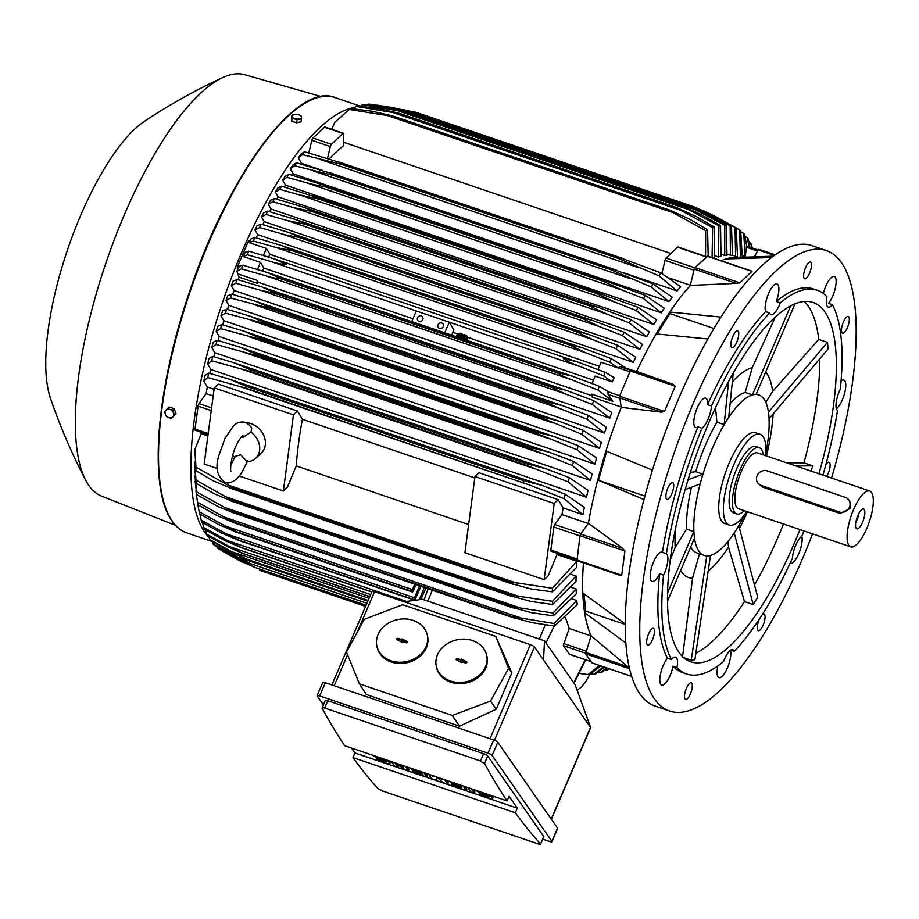 <?xml version="1.0" encoding="UTF-8"?>
<svg xmlns="http://www.w3.org/2000/svg" width="919" height="919" viewBox="0 0 919 919"><rect width="100%" height="100%" fill="white"/><g stroke="black" fill="none" stroke-linecap="round" stroke-linejoin="round"><path stroke-width="1.38" d="M625.942 643.059L584.645 612.72A208.567 67.581 108.8 0 0 591.101 635.81L585.552 653.8L592.054 662.898M591.101 635.81L629.526 668.136M812.557 533.87A243.202 78.804 -71.2 0 1 802.367 558.959A243.202 78.804 -71.2 0 1 669.71 711.053L655.19 706.114A243.202 78.804 -71.2 0 1 679.072 397.674A243.202 78.804 -71.2 0 1 811.73 245.58L826.25 250.519A243.202 78.804 -71.2 0 1 831.534 478.052M672.915 490.585A8.845 2.86 -71.2 0 1 666.941 499.362A8.845 2.86 -71.2 0 1 666.666 491.401A8.845 2.86 -71.2 0 1 672.639 482.613A8.845 2.86 -71.2 0 1 672.915 490.585M805.182 278.848A8.845 2.86 -71.2 0 1 804.711 278.802A8.845 2.86 -71.2 0 1 804.63 270.175A8.845 2.86 -71.2 0 1 809.949 262.018A8.845 2.86 -71.2 0 1 810.409 262.053A8.845 2.86 -71.2 0 1 810.489 270.691A8.845 2.86 -71.2 0 1 805.182 278.848M825.882 464.554A8.845 2.86 -71.2 0 1 829.018 462.211A8.845 2.86 -71.2 0 1 829.306 470.172A8.845 2.86 -71.2 0 1 826.618 476.375M690.778 682.725A8.845 2.86 -71.2 0 1 691.249 682.76A8.845 2.86 -71.2 0 1 691.329 691.398A8.845 2.86 -71.2 0 1 686.022 699.554A8.845 2.86 -71.2 0 1 685.551 699.508A8.845 2.86 -71.2 0 1 685.471 690.881A8.845 2.86 -71.2 0 1 690.778 682.725M669.71 711.053A243.202 78.804 -71.2 0 1 693.592 402.602A243.202 78.804 -71.2 0 1 826.25 250.519M654.454 630.503A8.845 2.86 -71.2 0 1 652.26 640.198A8.845 2.86 -71.2 0 1 647.711 645.115A8.845 2.86 -71.2 0 1 646.666 642.978A8.845 2.86 -71.2 0 1 648.86 633.283A8.845 2.86 -71.2 0 1 653.409 628.366A8.845 2.86 -71.2 0 1 654.454 630.503M762.322 614.535A8.845 2.86 -71.2 0 1 763.988 613.938A8.845 2.86 -71.2 0 1 764.849 619.326A8.845 2.86 -71.2 0 1 761.667 627.976A8.845 2.86 -71.2 0 1 758.29 630.687A8.845 2.86 -71.2 0 1 759.255 619.257M841.505 331.07A8.845 2.86 -71.2 0 1 843.699 321.363A8.845 2.86 -71.2 0 1 848.248 316.458A8.845 2.86 -71.2 0 1 849.294 318.594A8.845 2.86 -71.2 0 1 847.1 328.29A8.845 2.86 -71.2 0 1 842.551 333.195A8.845 2.86 -71.2 0 1 841.505 331.07M735.349 344.924A8.845 2.86 -71.2 0 1 731.972 347.635A8.845 2.86 -71.2 0 1 731.11 342.247A8.845 2.86 -71.2 0 1 734.292 333.597A8.845 2.86 -71.2 0 1 737.67 330.886A8.845 2.86 -71.2 0 1 738.531 336.274A8.845 2.86 -71.2 0 1 735.349 344.924M803.976 530.952A202.674 65.674 -71.2 0 1 801.954 536.018A15.474 5.02 -71.2 0 0 795.774 545.151A15.474 5.02 -71.2 0 0 792.396 558.304A202.674 65.674 -71.2 0 1 734.292 651.318A15.474 5.02 -71.2 0 0 732.891 649.664A15.474 5.02 -71.2 0 0 729.663 650.985A15.474 5.02 -71.2 0 0 723.609 661.427A202.674 65.674 -71.2 0 1 686.723 674.018L682.76 672.674A202.674 65.674 -71.2 0 1 673.018 666.16A15.474 5.02 -71.2 0 1 661.714 685.092A15.474 5.02 -71.2 0 1 660.75 684.322A15.474 5.02 -71.2 0 1 660.933 672.237A15.474 5.02 -71.2 0 1 667.458 658.176A202.674 65.674 -71.2 0 1 659.612 573.766A15.474 5.02 -71.2 0 1 652.076 581.463A15.474 5.02 -71.2 0 1 650.411 573.111A15.474 5.02 -71.2 0 1 655.35 558.258A15.474 5.02 -71.2 0 1 662.036 552.158A15.474 5.02 -71.2 0 1 662.438 552.353A202.674 65.674 -71.2 0 1 697.969 426.898A15.474 5.02 -71.2 0 1 695.706 427.45A15.474 5.02 -71.2 0 1 697.222 407.818A15.474 5.02 -71.2 0 1 705.666 398.145A15.474 5.02 -71.2 0 1 707.527 404.613A202.674 65.674 -71.2 0 1 765.619 311.598A15.474 5.02 -71.2 0 1 766.86 298.238A15.474 5.02 -71.2 0 1 773.775 285.269A15.474 5.02 -71.2 0 1 776.992 283.948A15.474 5.02 -71.2 0 1 776.314 301.489A202.674 65.674 -71.2 0 1 813.2 288.899L817.163 290.243A202.674 65.674 -71.2 0 1 826.905 296.757A15.474 5.02 -71.2 0 0 827.284 306.349A15.474 5.02 -71.2 0 0 828.249 307.13A15.474 5.02 -71.2 0 0 832.465 304.74A202.674 65.674 -71.2 0 1 840.311 389.151A15.474 5.02 -71.2 0 0 836.21 402.396A15.474 5.02 -71.2 0 0 837.485 410.552A202.674 65.674 -71.2 0 1 822.942 475.134M823.355 293.529A15.474 5.02 -71.2 0 1 834.245 276.481A15.474 5.02 -71.2 0 1 835.21 277.251A15.474 5.02 -71.2 0 1 835.026 289.336A15.474 5.02 -71.2 0 1 828.501 303.396L832.465 304.74M841.057 381.063A15.474 5.02 -71.2 0 1 843.883 380.098A15.474 5.02 -71.2 0 1 845.56 388.461A15.474 5.02 -71.2 0 1 836.359 408.748M801.782 536.133A15.474 5.02 -71.2 0 1 798.737 553.755A15.474 5.02 -71.2 0 1 790.294 563.427A15.474 5.02 -71.2 0 1 790.087 563.336M730.456 650.319A15.474 5.02 -71.2 0 1 728.985 663.702A15.474 5.02 -71.2 0 1 722.185 676.304A15.474 5.02 -71.2 0 1 718.968 677.625A15.474 5.02 -71.2 0 1 717.923 665.838M662.438 552.353L666.401 553.709A15.474 5.02 -71.2 0 1 667.676 561.865A15.474 5.02 -71.2 0 1 663.575 575.11L659.612 573.766M707.527 404.613L711.478 405.968A15.474 5.02 -71.2 0 1 708.101 419.11A15.474 5.02 -71.2 0 1 701.932 428.243L697.969 426.898M776.314 301.489L780.265 302.833A15.474 5.02 -71.2 0 1 774.212 313.276A15.474 5.02 -71.2 0 1 770.995 314.597A15.474 5.02 -71.2 0 1 769.582 312.942L765.619 311.598M734.292 651.318L730.766 650.112M667.458 658.176L671.421 659.52A15.474 5.02 -71.2 0 1 675.637 657.131A15.474 5.02 -71.2 0 1 676.602 657.912A15.474 5.02 -71.2 0 1 676.981 667.504L673.018 666.16M671.421 659.52A202.674 65.674 -71.2 0 1 663.575 575.11M686.723 674.018A202.674 65.674 -71.2 0 1 676.981 667.504M780.265 302.833A202.674 65.674 -71.2 0 1 817.163 290.243M711.478 405.968A202.674 65.674 -71.2 0 1 769.582 312.942M666.401 553.709A202.674 65.674 -71.2 0 1 701.932 428.243M799.967 529.597A189.773 61.493 -71.2 0 1 794.372 543.129A189.773 61.493 -71.2 0 1 690.87 661.806A189.773 61.493 -71.2 0 1 709.502 421.132A189.773 61.493 -71.2 0 1 813.016 302.454A189.773 61.493 -71.2 0 1 818.944 473.767M783.47 523.979A189.773 61.493 -71.2 0 1 777.876 537.523A189.773 61.493 -71.2 0 1 754.488 584.978M819.817 358.755A189.773 61.493 -71.2 0 1 803.918 462.854L812.66 465.83L811.19 471.137M804.148 301.466A189.773 61.493 -71.2 0 1 818.714 339.41L827.468 342.373L828.076 348.979L769.054 418.731M747.469 511.745A110.728 35.875 -71.2 0 1 739.485 528.368M745.079 514.02A84.755 27.467 -71.2 0 1 736.521 529.424A84.755 27.467 -71.2 0 1 708.641 555.811A84.755 27.467 -71.2 0 1 704.207 555.421A84.755 27.467 -71.2 0 1 698.911 551.17A84.755 27.467 -71.2 0 1 694.132 534.961A84.755 27.467 -71.2 0 1 701.507 479.086A84.755 27.467 -71.2 0 1 712.524 447.932A84.755 27.467 -71.2 0 1 726.435 420.925A84.755 27.467 -71.2 0 1 754.315 394.538A84.755 27.467 -71.2 0 1 758.749 394.929A84.755 27.467 -71.2 0 1 764.045 399.179A84.755 27.467 -71.2 0 1 768.824 415.388A84.755 27.467 -71.2 0 1 765.929 452.665M746.779 511.515A47.903 15.52 -71.2 0 1 729.261 525.013L724.643 523.451A47.903 15.52 -71.2 0 1 721.645 521.05A47.903 15.52 -71.2 0 1 729.341 462.694A47.903 15.52 -71.2 0 1 755.475 432.734L760.093 434.308A47.903 15.52 -71.2 0 1 765.757 455.686M729.261 525.013A47.903 15.52 -71.2 0 1 733.971 464.267A47.903 15.52 -71.2 0 1 760.093 434.308M759.243 447.645L755.946 446.519A35.002 11.338 108.8 0 0 735.326 472.159A35.002 11.338 108.8 0 0 731.225 511.056A35.002 11.338 108.8 0 0 733.419 512.802L736.716 513.928A35.002 11.338 -71.2 0 1 734.522 512.17A35.002 11.338 -71.2 0 1 738.635 473.285A35.002 11.338 -71.2 0 1 759.243 447.645A35.002 11.338 -71.2 0 1 761.437 449.391A35.002 11.338 -71.2 0 1 763.264 454.848M744.287 510.665A35.002 11.338 -71.2 0 1 736.716 513.928M850.718 546.839L738.497 508.701A29.477 9.558 -71.2 0 1 736.647 507.219A29.477 9.558 -71.2 0 1 740.105 474.468A29.477 9.558 -71.2 0 1 757.463 452.872L869.696 491.022A29.477 9.558 -71.2 0 1 871.534 492.492A29.477 9.558 -71.2 0 1 868.076 525.243A29.477 9.558 -71.2 0 1 850.718 546.839A29.477 9.558 -71.2 0 1 848.869 545.358A29.477 9.558 -71.2 0 1 852.327 512.607A29.477 9.558 -71.2 0 1 869.696 491.022M848.88 500.051L849.88 501.487L850.316 508.333L840.184 513.503L762.288 487.024L757.67 482.831A8.11 7.455 -34.8 0 0 761.219 485.473L839.104 511.952A8.11 7.455 -34.8 0 0 849.489 507.15A8.11 7.455 -34.8 0 0 848.88 500.051A8.11 7.455 -34.8 0 0 845.342 497.409L767.445 470.93A8.11 7.455 -34.8 0 0 757.072 475.732A8.11 7.455 -34.8 0 0 757.67 482.831M864.228 509.551A10.465 3.389 -71.2 0 1 862.619 522.13A10.465 3.389 -71.2 0 1 856.267 528.425A10.465 3.389 -71.2 0 1 856.186 528.31A10.465 3.389 -71.2 0 1 857.048 517.661A10.465 3.389 -71.2 0 1 862.872 509A10.465 3.389 -71.2 0 1 864.228 509.551M858.61 513.962A7.375 2.389 -71.2 0 1 855.911 521.9M728.583 381.442L724.161 424.567L716.912 422.2A84.755 27.467 108.8 0 0 705.264 445.462A84.755 27.467 108.8 0 0 695.683 471.7L702.897 474.181L688.113 479.729M753.201 604.564L757.75 597.281L738.796 525.783L734.247 533.066L753.201 604.564L744.459 601.589A189.773 61.493 -71.2 0 1 695.855 653.271M773.155 413.929A110.728 35.875 -71.2 0 1 766.446 455.927M827.468 342.373L768.514 412.091L769.134 418.696M756.142 394.297L754.315 394.538L756.142 394.297L794.969 303.81M765.803 402.338L772.638 391.391L818.714 339.41M765.699 372.023A110.728 35.875 -71.2 0 1 772.638 391.391M790.65 305.843L752.489 394.779L754.315 394.538L752.351 394.894L745.183 392.459A84.755 27.467 108.8 0 0 730.111 403.567M745.183 392.459L752.201 367.715L775.28 317.021M732.34 381.913A110.728 35.875 -71.2 0 1 752.201 367.715M724.161 424.567L728.71 417.283L733.247 373.045M690.399 472.389L695.683 471.7M716.912 422.2L715.545 407.565M685.195 489.597L700.117 483.991L702.897 474.181M691.49 487.231A84.755 27.467 108.8 0 0 686.631 529.08L693.822 531.653L667.631 592.847M670.319 559.671L675.178 547.425L686.631 529.08M675.178 547.425A110.728 35.875 -71.2 0 1 675.408 529.459M667.573 601.015L694.442 538.258L693.822 531.653M690.651 547.104A84.755 27.467 108.8 0 0 696.935 552.951L704.207 555.421M682.495 657.246L692.581 578.177L699.485 553.812M692.581 578.177A110.728 35.875 -71.2 0 1 680.669 570.423M706.757 555.892L691.237 660.221L683.782 657.682M691.237 660.221L694.879 659.739L710.467 555.57L706.814 556.052M744.459 601.589L728.526 547.15L727.997 541.475M728.526 547.15A110.728 35.875 -71.2 0 1 708.135 571.159M812.66 465.83L796.095 466.002M786.63 462.785L803.918 462.854M625.322 624.518L585.69 611.055L584.093 593.95M583.439 562.922A208.567 67.581 108.8 0 0 582.795 592.916A208.567 67.581 108.8 0 0 584.645 612.72L585.69 611.055M758.795 249.302L775.085 254.839L758.795 249.302L758.152 249.899L774.303 255.39M754.476 256.596L758.152 249.899M736.659 258.319L736.889 257.504L773.235 256.16M771.351 257.573L725.941 258.928A208.567 67.581 108.8 0 0 721.22 260.732M713.902 328.508L669.951 313.563L669.802 312.046L720.933 317.078M657.211 333.953L669.951 313.563M707.848 338.985L656.166 333.884A208.567 67.581 108.8 0 0 636.637 371.414L673.145 384.372L675.235 386.267L664.437 411.471L661.255 412.126L621.244 407.324A208.567 67.581 108.8 0 0 605.977 450.976L652.456 470.16M644.954 496.111L598.476 480.315L606.701 451.286M582.795 592.916L625.322 624.07M644.024 499.58L598.476 480.315M565.495 617.683L569.217 628.47L591.078 635.902M557.086 553.261A208.567 67.581 108.8 0 0 556.983 554.548L548.172 575.834L544.14 579.636L464.922 552.71L474.974 476.536L554.191 503.463L544.14 579.636M552.365 591.836L531.366 589.045L509.965 583.209A242.099 78.448 -71.2 0 1 509.976 581.819L552.422 588.275A235.838 76.415 -71.2 0 0 552.365 591.836L576.408 567.574A208.567 67.581 -71.2 0 1 576.787 561.279L556.983 554.548M194.839 461.97L195.965 480.143L225.35 496.616L518.339 596.201L552.434 601.302A235.838 76.415 -71.2 0 0 552.537 604.484L576.029 581.463A208.567 67.581 -71.2 0 1 576.098 576.029L571.25 574.386M194.966 475.858L196.551 491.837L224.638 507.449L520.522 608.022L553.02 613.007A235.838 76.415 -71.2 0 0 553.261 615.856L576.339 593.754A208.567 67.581 -71.2 0 1 576.144 589.033L571.434 587.436M554.479 626.057L532.319 622.703L512.136 617.281A242.099 78.448 -71.2 0 1 512.032 616.58L554.111 623.519A235.838 76.415 -71.2 0 0 554.479 626.057L577.247 604.656A208.567 67.581 -71.2 0 1 576.822 600.532L572.273 598.981M369.013 598.338L231.864 551.71L246.866 559.212L368.117 600.429M247.303 559.315L232.691 552.905L210.554 540.866A235.838 76.415 108.8 0 1 210.106 540.234A235.838 76.415 108.8 0 1 209.658 539.579L231.864 551.71M208.935 536.558L209.658 539.579M212.76 542.164L213.265 544.22L250.956 563.841A242.099 78.448 108.8 0 0 251.013 563.898L366.888 603.301M367.784 601.21L234.724 555.972M213.265 544.22A235.838 76.415 108.8 0 0 214.265 545.266L237.194 557.718L251.013 563.898L366.888 603.289L250.956 563.841M369.748 596.615L243.305 553.697L228.624 547.207L207.246 535.547A229.945 74.508 -71.2 0 1 204.776 532.365A229.945 74.508 -71.2 0 1 225.258 294.528A229.945 74.508 -71.2 0 1 354.654 107.477M370.621 594.57L229.451 546.587L243.994 553.801L369.771 596.557M205.534 530.045L206.442 534.031A235.838 76.415 108.8 0 0 207.246 535.547A229.945 74.508 -71.2 0 0 209.176 537.615M206.442 534.031L229.451 546.587M419.236 599.716L424.314 587.482M425.911 588.034L420.833 599.51M406.462 601.428L227.498 540.59L241.065 547.368L371.804 591.813M241.065 547.368A242.099 78.448 108.8 0 0 241.146 547.575L225.006 540.648L204.317 529.321A235.838 76.415 108.8 0 1 203.627 527.563L227.498 540.59M371.747 591.962L241.146 547.575M420.959 586.345L415.365 598.981A1.838 0.597 -71.2 0 1 414.366 600.13A1.838 0.597 -71.2 0 1 414.251 600.038A242.099 78.448 -71.2 0 1 414.147 599.693A1.838 0.597 -71.2 0 1 414.549 597.798L419.501 585.851M414.549 597.798L226.017 533.721L238.549 540.004L414.147 599.693M238.549 540.004A242.099 78.448 108.8 0 0 238.653 540.361L221.847 533.204L201.789 522.153A235.838 76.415 108.8 0 1 201.204 520.143L226.017 533.721M414.251 600.038L238.653 540.361M415.997 584.656L413.274 590.814A1.838 0.597 -71.2 0 1 412.263 591.974A1.838 0.597 -71.2 0 1 412.149 591.882A242.099 78.448 -71.2 0 1 412.045 591.365A1.838 0.597 -71.2 0 1 412.447 589.63L414.699 584.22M412.447 589.63L225.029 525.932L236.447 531.676L412.045 591.365M236.447 531.676A242.099 78.448 108.8 0 0 236.562 532.193L219.159 524.841L199.687 514.031L198.63 509.103L199.205 511.757A235.838 76.415 108.8 0 0 199.687 514.031M412.149 591.882L236.562 532.193M199.205 511.757L225.029 525.932M554.111 623.519L576.822 600.532M523.06 618.659L224.558 517.19L234.782 522.348L512.032 616.58M234.782 522.348A242.099 78.448 108.8 0 0 234.885 523.049L216.941 515.513L197.999 504.899L196.448 495.513L197.642 502.348A235.838 76.415 108.8 0 0 197.999 504.899M512.136 617.281L234.885 523.049M197.642 502.348L224.558 517.19M553.02 613.007L576.144 589.033M553.261 615.856L531.573 612.674L510.918 607.091A242.099 78.448 -71.2 0 1 510.838 606.184L520.545 608.022M224.638 507.449L233.575 511.94L510.838 606.184M233.575 511.94A242.099 78.448 108.8 0 0 233.656 512.859L218.297 506.691L196.781 494.686L195.115 481.2M510.918 607.091L233.656 512.859M196.551 491.837A235.838 76.415 108.8 0 0 196.781 494.686M552.434 601.302L576.098 576.029M552.537 604.484L531.239 601.497L510.171 595.776A242.099 78.448 -71.2 0 1 510.125 594.627L518.35 596.213M225.35 496.616L232.875 500.396L510.125 594.627M232.875 500.396A242.099 78.448 108.8 0 0 232.921 501.533L214.093 493.698L196.069 483.325L194.598 465.91M510.171 595.776L232.921 501.533M195.965 480.143A235.838 76.415 108.8 0 0 196.069 483.325M552.422 588.275L576.787 561.279M516.524 583.094L226.752 484.6L232.725 487.575L509.976 581.819M232.725 487.575A242.099 78.448 108.8 0 0 232.714 488.977L213.541 481.016L195.896 470.677L194.931 449.368L195.954 467.105A235.838 76.415 108.8 0 0 195.896 470.677M509.965 583.209L232.714 488.977M195.954 467.105L226.752 484.6M474.974 476.536L478.994 472.734L558.212 499.66L563.14 507.931A208.567 67.581 108.8 0 0 561.957 514.571L554.812 524.542A2.206 0.712 108.8 0 0 553.87 527.047L550.837 550.033A2.206 0.712 108.8 0 0 551.078 551.228A2.206 0.712 108.8 0 0 551.297 551.205M569.562 654.294L563.267 645.597L569.217 628.47M404.061 601.738L422.395 599.303L544.519 640.807L545.955 642.886L554.214 626.034M544.519 640.807L543.52 659.991L534.444 646.965A3.687 0.816 -156.8 0 0 530.32 644.656L374.538 591.698A3.687 0.816 -156.8 0 0 371.965 591.434L331.885 684.954M511.872 672.788L495.755 636.385L508.609 668.366L490.528 701.094L452.286 715.453L459.489 726.217L496.26 709.215L511.872 672.788L508.609 668.366M452.286 715.453L359.421 683.885L366.336 694.557L459.489 726.217M486.714 655.362L486.967 656.568A25.789 21.459 167.9 0 1 477.26 678.176A25.789 21.459 167.9 0 1 450.678 682.174A25.789 21.459 167.9 0 1 436.525 667.401L436.272 666.195A25.789 21.459 -12.1 0 0 450.425 680.979A25.789 21.459 -12.1 0 0 477.007 676.981A25.789 21.459 -12.1 0 0 486.714 655.362A25.789 21.459 -12.1 0 0 472.561 640.589A25.789 21.459 -12.1 0 0 445.979 644.575A25.789 21.459 -12.1 0 0 436.272 666.195M359.421 683.885L346.452 652.122L364.292 619.314L402.66 604.736L495.755 636.385M427.301 635.167L427.553 636.373A25.789 21.459 167.9 0 1 417.846 657.981A25.789 21.459 167.9 0 1 391.264 661.979A25.789 21.459 167.9 0 1 377.112 647.206L376.859 646A25.789 21.459 -12.1 0 0 391.012 660.784A25.789 21.459 -12.1 0 0 417.594 656.786A25.789 21.459 -12.1 0 0 427.301 635.167A25.789 21.459 -12.1 0 0 413.148 620.394A25.789 21.459 -12.1 0 0 386.566 624.392A25.789 21.459 -12.1 0 0 376.859 646M397.226 639.796A0.919 0.77 167.9 0 1 398.019 638.349L401.649 639.59L401.994 638.946L406.933 641.382A0.919 0.77 167.9 0 1 406.141 642.818L402.511 641.588L402.154 642.22L397.226 639.796M400.856 641.025L400.994 641.83M403.338 640.072L398.099 639.038A0.804 0.666 -12.1 0 0 396.962 639.647M407.381 642.347A0.804 0.666 -12.1 0 0 407.014 642.071L403.269 640.796L403.303 640.141M401.994 638.946L402.177 639.67M401.649 639.59L401.833 640.313M456.64 659.991A0.919 0.77 167.9 0 1 457.432 658.544L461.062 659.773L461.407 659.141L466.347 661.577A0.919 0.77 167.9 0 1 465.554 663.013L461.924 661.783L461.568 662.415L456.64 659.991M460.27 661.221L460.408 662.025M462.751 660.267L457.513 659.233A0.804 0.666 -12.1 0 0 456.364 659.842M466.783 662.542A0.804 0.666 -12.1 0 0 466.415 662.266L462.682 660.991L462.705 660.336M461.407 659.141L461.591 659.865M461.062 659.773L461.246 660.508M490.528 701.094L496.26 709.215M551.963 841.678L557.626 828.456A3.687 0.816 -156.8 0 0 557.534 828.122L497.799 742.253A3.687 0.816 -156.8 0 0 493.675 739.944L325.337 682.725A3.687 0.816 -156.8 0 0 322.776 682.461L317.112 695.672A3.687 0.816 23.2 0 1 319.674 695.947L488.012 753.155A3.687 0.816 23.2 0 1 492.136 755.464L551.871 841.344A3.687 0.816 23.2 0 1 551.963 841.678A3.687 0.816 23.2 0 1 549.401 841.402L542.853 839.185M323.362 704.862L317.204 696.005A3.687 0.816 23.2 0 1 317.112 695.672M543.83 836.876A3.687 0.816 -156.8 0 0 543.749 836.543L487.713 756.004A3.687 0.816 -156.8 0 0 483.589 753.695L327.796 700.737A3.687 0.816 -156.8 0 0 325.234 700.473L322.132 708.262A2210.965 716.429 -71.2 0 0 344.694 745.723L507.081 800.92L509.069 796.302L517.305 808.146L515.318 812.764A2210.965 716.429 108.8 0 0 540.556 844.01L543.83 836.876M487.713 756.004L484.52 763.459A2210.965 716.429 108.8 0 0 507.081 800.92M322.328 708.549C321.673 707.423 322.672 707.32 325.337 708.25M479.856 760.771L484.6 763.7M327.796 700.737L324.683 708.009L480.476 760.966L483.589 753.695M407.278 766.997L409.024 769.502L408.461 770.823L404.992 769.651L395.342 762.942M397.617 764.528L398.628 765.975L398.065 767.296L394.596 766.113L391.471 761.633M446.554 780.346L448.3 782.862L447.737 784.183L443.119 782.609L436.617 777.072L436.18 780.254L431.562 778.68L428.438 774.189M436.962 777.371L436.18 780.254M473.124 789.387L474.87 791.891L474.307 793.212L470.838 792.029L467.714 787.549M492.641 796.015A6.444 1.413 23.2 0 1 493.216 797.072L492.653 798.393A6.444 1.413 -156.8 0 0 485.289 793.775L485.381 793.545M465.037 786.63L466.783 789.145L466.22 790.466L452.355 785.745L451.493 784.504L461.889 788.042L460.729 786.377L451.493 783.241L450.632 782L459.626 784.792M425.761 773.281L427.507 775.785L426.944 777.106L413.079 772.397L412.217 771.156L422.614 774.694L421.453 773.028L412.217 769.892L411.344 768.64L420.351 771.443M389.828 761.07A6.444 1.413 23.2 0 1 390.403 762.115L389.84 763.448A6.444 1.413 -156.8 0 0 382.465 758.83L382.568 758.6M517.305 808.146L354.906 752.948L351.495 748.043M373.148 755.395A6.444 1.413 -156.8 0 0 379.869 758.899L383.338 760.07L386.279 761.92L384.487 761.736L384.912 760.748M389.84 763.448A6.444 1.413 -156.8 0 1 385.348 762.977L377.261 760.231L376.399 758.979L384.487 761.736M376.893 756.67L382.465 758.83M376.399 758.979L376.951 757.716M423.82 772.626L426.944 777.106M412.217 771.156L412.688 770.053M463.096 785.975L466.22 790.466M451.493 784.504L451.964 783.402M475.962 790.351A6.444 1.413 -156.8 0 0 482.682 793.844L486.151 795.015L489.092 796.865L487.3 796.681L487.725 795.693M492.653 798.393A6.444 1.413 -156.8 0 1 488.173 797.922L480.086 795.176L479.213 793.924L487.3 796.681M479.707 791.615L485.289 793.775M479.213 793.924L479.764 792.66M471.183 788.72L474.307 793.212M440.201 778.186L441.821 779.473L441.143 778.508M444.612 779.691L447.737 784.183M432.573 776.337L432.849 775.693L432.573 776.337L431.907 775.372M398.662 764.068L403.407 767.365L401.867 765.159M405.336 766.343L408.461 770.823M394.94 762.804L398.065 767.296M378.157 788.812A2210.965 716.429 -71.2 0 1 352.93 757.566L354.906 752.948M352.93 757.566L515.318 812.764M540.315 843.791C541.107 844.618 540.177 844.561 537.5 843.642M382.982 791.121L378.042 788.64M538.155 843.883L382.361 790.926M543.52 659.991L590.676 727.595L575.248 685L545.955 642.886M757.52 251.036L746.194 247.188L746.63 246.177L745.24 256.539L743.689 233.437A235.838 76.415 -71.2 0 1 744.677 234.483L746.688 246.131M749.019 246.924L747.4 237.837A235.838 76.415 -71.2 0 1 747.848 238.469A235.838 76.415 -71.2 0 1 748.284 239.124L749.904 247.222M747.4 237.837L745.194 236.539M751.731 247.843L750.708 243.144A235.838 76.415 -71.2 0 1 751.501 244.672L752.293 248.038M750.708 243.144L749.019 242.145M743.689 233.437L740.955 231.818M742.472 255.608L745.24 256.539M736.889 257.504A208.567 67.581 108.8 0 0 725.941 258.928M690.341 285.43L694.213 269.095L736.234 283.374L690.341 285.43A208.567 67.581 108.8 0 0 669.802 312.046A208.567 67.581 108.8 0 0 656.166 333.884M750.318 270.852L751.937 271.404L739.852 282.834L735.832 283.374M707.504 256.309L694.948 267.578L694.213 269.095M706.458 256.688L678.05 247.039A2.206 0.712 108.8 0 0 677.59 247.222L666.126 258.078A2.206 0.712 108.8 0 0 665.023 260.353L661.887 273.483M690.387 285.269L668.94 277.975M605.977 450.976A208.567 67.581 108.8 0 0 597.637 480.43A208.567 67.581 108.8 0 0 588.401 523.29L622.668 548.333L580.647 534.054L588.401 523.29M622.358 548.126L624.92 550.986L621.726 575.191L620.095 575.374L576.983 560.728L620.095 575.374M580.647 534.054L580.015 535.72L624.92 550.986M576.983 560.728L580.015 535.72M561.957 514.571L588.24 523.508M558.212 499.66L554.191 503.463M297.457 411.023L293.437 414.837L214.219 387.91L218.251 384.096L297.457 411.023L302.385 419.294A208.567 67.581 108.8 0 0 296.24 465.922L287.417 487.196L283.385 491.01L239.365 476.042M468.644 524.531L296.24 465.922M302.385 419.294L474.801 477.903M293.437 414.837L283.385 491.01M214.219 387.91L204.179 464.084L217.389 468.575M246.062 422.648A18.426 14.853 46.6 0 1 250.898 423.59A18.426 14.853 46.6 0 1 264.316 436.847A18.426 14.853 46.6 0 1 261.467 452.837L255.769 458.236A18.426 14.853 46.6 0 1 247.085 461.683L240.652 454.733L235.253 456.375L230.749 465.324M234.85 457.363A18.426 14.853 46.6 0 1 232.656 455.41M241.548 436.697L242.938 437.455L250.99 432.068A18.426 14.853 46.6 0 1 255.769 458.236M251.002 432.068L251.68 428.92C251.461 426.818 249.348 424.635 245.35 422.372C240.56 421.373 236.585 422.568 233.437 425.979L225.006 438.306L219.078 454.894C214.966 467.22 216.918 476.387 224.948 482.383C228.015 483.865 231.99 482.67 236.861 478.776L241.26 473.492L247.831 460.672M621.244 407.324L619.532 396.215L630.342 371.012L631.135 370.081L636.637 371.414M563.14 507.931L582.945 514.663L564.232 498.718L529.459 484.979L239.687 386.485L207.763 377.548L203.869 381.167L207.326 386.991L214.047 389.265M203.869 381.167A221.536 71.785 108.8 0 1 205.098 375.297L208.774 373.091A235.838 76.415 108.8 0 0 207.763 377.548M208.774 373.091L229.509 379.191L246.246 386.371A242.099 78.448 108.8 0 0 245.832 388.14L239.687 386.485M529.47 484.979L245.832 388.14M523.095 482.383A242.099 78.448 -71.2 0 1 523.497 480.614L246.246 386.371M523.497 480.614L542.244 485.496L565.242 494.25L584.346 507.403A208.567 67.581 -71.2 0 0 582.945 514.663M564.232 498.718A235.838 76.415 -71.2 0 1 565.242 494.25M207.326 386.991A208.567 67.581 108.8 0 0 206.143 393.631L213.151 396.009M206.143 393.631L198.998 403.602A2.206 0.712 108.8 0 0 198.056 406.106L195.023 429.093A2.206 0.712 108.8 0 0 195.265 430.287A2.206 0.712 108.8 0 0 195.483 430.264M201.272 432.321A208.567 67.581 108.8 0 0 201.181 433.607L194.931 449.368M207.889 435.893L201.181 433.607M195.988 490.378L196.448 495.513M197.826 504.094L198.63 509.103M200.009 514.226L201.204 520.143M202.548 522.612L203.627 527.563M607.298 668.124L601.807 672.283A235.838 76.415 -71.2 0 1 600.096 672.857L606.529 667.86M597.534 672.582L600.096 672.857M604.38 667.137L595.466 674.029A235.838 76.415 -71.2 0 1 593.904 674.282L603.323 666.78M590.63 673.903L593.904 674.282M600.739 665.896L589.63 674.569A235.838 76.415 -71.2 0 1 588.194 674.535L599.464 665.471M578.936 673.351L588.194 674.535M365.544 606.425L262.891 571.423M259.629 570.308L365.59 606.322L259.422 570.205A242.099 78.448 108.8 0 0 259.629 570.308L259.422 570.205M244.362 562.738L241.789 561.865M221.663 550.699L240.835 561.383M366.061 605.23L254.988 567.482A242.099 78.448 108.8 0 0 255.126 567.574L242.168 561.681L218.366 548.746A235.838 76.415 108.8 0 1 217.275 547.942L238.032 559.372L254.988 567.482M366.038 605.276L255.126 567.574M248.589 562.956L238.032 559.372M609.286 668.802L608.723 669.216A235.838 76.415 -71.2 0 1 606.85 670.158L608.849 668.653M604.966 669.974L606.85 670.158M216.999 546.874L217.275 547.942M732.523 255.241L735.579 256.286A208.567 67.581 -71.2 0 1 735.889 256.39L738.807 257.377M727.193 254.172L730.41 255.264A208.567 67.581 -71.2 0 1 732.477 255.528L731.467 226.143A235.838 76.415 -71.2 0 0 730.157 225.833L693.408 206.637A242.099 78.448 -71.2 0 1 693.707 206.706L711.938 215.253L731.467 226.143M721.335 254.31L724.723 255.459A208.567 67.581 -71.2 0 1 727.009 255.229L726.228 225.327A235.838 76.415 -71.2 0 0 724.792 225.293L688.067 205.879A242.099 78.448 -71.2 0 1 688.457 205.902L707.228 214.621L726.228 225.327M714.913 255.769L718.463 256.975A208.567 67.581 -71.2 0 1 721.013 256.206L720.53 225.592A235.838 76.415 -71.2 0 0 718.957 225.844L682.254 206.212A242.099 78.448 -71.2 0 1 682.76 206.143L701.208 214.609L720.53 225.592M343.695 142.296L670.939 253.518M327.497 158.459L330.335 146.592A2.206 0.712 -71.2 0 1 331.437 144.317L342.902 133.462A2.206 0.712 -71.2 0 1 343.361 133.278A2.206 0.712 -71.2 0 1 343.637 134.013L343.717 145.604A208.567 67.581 108.8 0 0 329.209 158.976M624.415 273.046L677.119 290.955A208.567 67.581 -71.2 0 1 680.634 286.739L661.002 272.943A235.838 76.415 -71.2 0 0 658.877 275.792L618.671 258.572A242.099 78.448 -71.2 0 1 619.509 257.435L661.002 272.943M298.732 157.195L301.535 153.599L304.534 151.784L342.247 163.191A242.099 78.448 108.8 0 0 341.408 164.34L302.397 154.622L298.284 157.873L301.501 163.283L322.512 170.429M301.501 163.283A208.567 67.581 108.8 0 0 300.904 164.019M290.393 168.602L293.092 164.8L296.561 162.789L334.309 174.403A242.099 78.448 108.8 0 0 333.574 175.495L294.539 165.742L290.278 168.763L293.345 173.909L668.963 301.593A208.567 67.581 -71.2 0 1 672.214 297.205L653.041 283.948A235.838 76.415 -71.2 0 0 651.008 286.912L610.825 269.738A242.099 78.448 -71.2 0 1 611.56 268.647L653.041 283.948M293.345 173.909A208.567 67.581 108.8 0 0 292.38 175.253M288.934 174.265L326.67 186.097A242.099 78.448 108.8 0 0 326.038 187.097L311.369 184.087L287.004 177.333A235.838 76.415 108.8 0 1 288.934 174.265L285.143 176.322A221.536 71.785 108.8 0 0 282.627 180.17L285.579 185.133L661.198 312.805A208.567 67.581 -71.2 0 1 664.253 308.267L645.414 295.436A235.838 76.415 -71.2 0 0 643.472 298.491L622.531 290.22L603.301 281.34A242.099 78.448 -71.2 0 1 603.921 280.341L645.414 295.436M285.579 185.133A208.567 67.581 108.8 0 0 284.373 186.971M281.605 186.178L319.307 198.217A242.099 78.448 108.8 0 0 318.79 199.101L299.433 194.874L279.744 189.337A235.838 76.415 108.8 0 1 281.605 186.178L277.687 188.073A221.536 71.785 108.8 0 0 275.298 192.037L278.17 196.85L653.777 324.522A208.567 67.581 -71.2 0 1 656.66 319.858L638.073 307.337A235.838 76.415 -71.2 0 0 636.224 310.496L614.811 302.064L596.052 293.345A242.099 78.448 -71.2 0 1 596.569 292.46L638.073 307.337M278.17 196.85A208.567 67.581 108.8 0 0 276.803 199.124M274.551 198.47L304.189 207.407L312.207 210.738A242.099 78.448 108.8 0 0 311.805 211.485L292.989 207.43L272.759 201.72A235.838 76.415 108.8 0 1 274.551 198.47L270.531 200.262A221.536 71.785 108.8 0 0 268.256 204.317L271.059 209.027L646.677 336.71A208.567 67.581 -71.2 0 1 649.4 331.92L631.02 319.64A235.838 76.415 -71.2 0 0 629.239 322.879L607.287 314.264L589.056 305.728A242.099 78.448 -71.2 0 1 589.47 304.982L598.683 307.509L631.02 319.64M271.059 209.027A208.567 67.581 108.8 0 0 269.589 211.669M267.751 211.14L296.32 219.756L305.361 223.639A242.099 78.448 108.8 0 0 305.062 224.225L286.843 220.376L266.028 214.472A235.838 76.415 108.8 0 1 267.751 211.14L263.65 212.829A221.536 71.785 108.8 0 0 261.478 216.999L264.235 221.64L639.854 349.312A208.567 67.581 -71.2 0 1 642.45 344.395L624.219 332.299A235.838 76.415 -71.2 0 0 622.496 335.63L599.946 326.796L582.313 318.456A242.099 78.448 -71.2 0 1 582.612 317.882L593.065 320.616L624.219 332.299M264.235 221.64A208.567 67.581 108.8 0 0 262.719 224.592M261.191 224.144L288.773 232.473L298.744 236.884A242.099 78.448 108.8 0 0 298.549 237.286L287.486 235.425L259.537 227.567A235.838 76.415 108.8 0 1 261.191 224.144L257.044 225.775A221.536 71.785 108.8 0 0 254.954 230.049L257.688 234.644L633.306 362.316A208.567 67.581 -71.2 0 1 635.787 357.273L617.66 345.314A235.838 76.415 -71.2 0 0 616.006 348.726L592.766 339.639L575.811 331.529A242.099 78.448 -71.2 0 1 576.006 331.127L587.597 334.045L617.66 345.314M257.688 234.644A208.567 67.581 108.8 0 0 256.137 237.86M626.321 368.186L633.788 370.725M633.306 362.316L616.006 348.726M298.744 236.884L576.006 331.127M575.811 331.529L298.549 237.286M592.766 339.639L280.996 233.667M639.854 349.312L622.496 335.63M305.361 223.639L582.612 317.882M582.313 318.456L305.062 224.225M599.946 326.796L286.843 220.376M646.677 336.71L629.239 322.879M312.207 210.738L589.47 304.982M589.056 305.728L311.805 211.485M607.287 314.264L292.989 207.43M653.777 324.522L636.224 310.496M319.307 198.217L596.569 292.46M596.052 293.345L318.79 199.101M614.811 302.064L299.433 194.874M661.198 312.805L643.472 298.491M326.67 186.097L603.921 280.341M603.301 281.34L326.038 187.097M622.531 290.22L306.211 182.697M668.963 301.593L651.008 286.912M334.309 174.403L611.56 268.647M610.825 269.738L333.574 175.495M296.561 162.789A235.838 76.415 108.8 0 0 294.539 165.742M630.48 278.756L313.322 170.957M677.119 290.955L658.877 275.792M342.247 163.191L619.509 257.435M618.671 258.572L341.408 164.34M304.534 151.784A235.838 76.415 108.8 0 0 302.397 154.622M638.659 267.716L320.823 159.688M705.539 256.378L705.7 230.658A235.838 76.415 -71.2 0 1 707.573 229.704L708.193 256.309M705.7 230.658L669.135 210.474A242.099 78.448 -71.2 0 1 669.871 210.129L689.859 219.262L707.573 229.704M669.871 210.129L392.62 115.886A242.099 78.448 108.8 0 0 391.873 116.242L349.231 109.487L334.746 122.457L331.713 129.315M669.135 210.474L391.873 116.242M349.231 109.487A235.838 76.415 108.8 0 1 351.104 108.545L372.034 111.233L392.62 115.886M675.005 213.311L385.233 114.818M712.064 257.619L712.616 227.579A235.838 76.415 -71.2 0 1 714.327 227.004L714.442 258.434M712.616 227.579L675.97 207.705A242.099 78.448 -71.2 0 1 676.579 207.51L696.234 216.539L714.327 227.004M676.579 207.51L399.328 113.278A242.099 78.448 108.8 0 0 398.708 113.462L356.147 106.42L352.988 108.729M675.97 207.705L398.708 113.462M356.147 106.42A235.838 76.415 108.8 0 1 357.859 105.834L379.087 108.741L399.328 113.278M683.322 211.244L390.345 111.659M718.463 256.975L718.957 225.844M682.76 206.143L405.509 111.9A242.099 78.448 108.8 0 0 405.003 111.98L362.488 104.674L360.42 106.11M682.254 206.212L405.003 111.98M362.488 104.674A235.838 76.415 108.8 0 1 364.05 104.421L385.704 107.512L405.509 111.9M690.95 210.371L395.078 109.798M724.723 255.459L724.792 225.293M688.457 205.902L411.207 111.659A242.099 78.448 108.8 0 0 410.804 111.647L368.324 104.123L367.313 104.789M688.067 205.879L410.804 111.647M368.324 104.123A235.838 76.415 108.8 0 1 369.76 104.169L391.85 107.431L411.207 111.659M697.969 210.577L399.455 109.108M730.41 255.264L730.157 225.833M693.707 206.706L416.456 112.463A242.099 78.448 108.8 0 0 416.192 112.405A242.099 78.448 108.8 0 0 416.158 112.394L377.709 105.168M693.408 206.637L416.158 112.394M704.413 211.784L693.73 208.153M406.164 110.406L403.498 109.51M735.579 256.286L735.074 227.407A235.838 76.415 -71.2 0 1 736.28 227.969L737.452 256.918M716.165 216.827L736.28 227.969M735.074 227.407L710.341 213.955L695.051 207.28M710.341 213.955L707.228 212.886M740.473 257.274L739.588 229.945A235.838 76.415 -71.2 0 1 740.68 230.761L742.288 257.171M739.588 229.945L736.291 228.004M597.97 369.553L601.106 362.235L618.039 367.991L619.98 366.624L626.838 368.565L611.342 358.663L582.278 347.773L281.524 245.545L292.368 250.485L569.619 344.717L582.278 347.773M343.361 133.278L324.878 126.994A2.206 0.712 108.8 0 0 324.418 127.178L312.954 138.034A2.206 0.712 108.8 0 0 311.851 140.32L308.83 152.979M287.004 177.333L282.627 180.17M279.744 189.337L275.298 192.037M272.759 201.72L268.256 204.317M266.028 214.472L261.478 216.999M259.537 227.567L254.954 230.049M621.175 407.002L592.307 397.192L591.675 394.125L612.801 401.316L597.901 390.001L572.215 379.984L265.2 275.631L241.433 268.842A235.838 76.415 108.8 0 1 242.915 265.166L239.411 266.223L237.561 269.577L237.309 268.348A2.206 0.712 108.8 0 1 237.768 265.901L248.015 241.984A2.206 0.712 108.8 0 1 249.21 240.594L249.922 240.755A221.536 71.785 108.8 0 1 250.692 239.089L254.862 237.493L281.524 245.545M618.039 367.991L609.745 362.155L585.759 352.793L569.527 344.924L292.265 250.692L275.447 247.314L253.276 240.996L249.486 242.719L266.418 248.475L269.887 254.322L599.36 366.302M254.862 237.493A235.838 76.415 108.8 0 0 253.276 240.996M585.759 352.793L275.447 247.314M609.745 362.155A235.838 76.415 -71.2 0 1 611.342 358.663M210.876 369.541L586.494 497.213L568.183 481.935L527.15 465.588L249.899 371.345L211.715 360.765A235.838 76.415 108.8 0 1 212.806 356.457L208.969 358.479A221.536 71.785 108.8 0 0 207.625 364.073L210.876 369.541A208.567 67.581 108.8 0 0 210.026 373.447M258.09 282.225A208.567 67.581 108.8 0 0 257.619 283.431L256.987 280.364L258.09 282.225L591.997 395.721M257.619 283.431L239.135 277.147A208.567 67.581 108.8 0 0 238.124 279.744M609.711 418.145A208.567 67.581 -71.2 0 1 611.79 412.528L593.743 400.661A235.838 76.415 -71.2 0 0 592.33 404.429L565.667 394.021L260.514 290.301L235.85 283.259L231.312 285.809L234.092 290.473L609.711 418.145L592.33 404.429M234.092 290.473A208.567 67.581 108.8 0 0 232.668 294.39M546.391 402.396L269.141 308.152L230.508 298.02A235.838 76.415 108.8 0 1 231.875 294.16L227.717 295.78A221.536 71.785 108.8 0 0 226.017 300.639L228.842 305.384L604.461 433.056A208.567 67.581 -71.2 0 1 606.448 427.266L588.344 415.331A235.838 76.415 -71.2 0 0 586.988 419.179L559.269 408.358L546.391 402.396A242.099 78.448 -71.2 0 1 546.633 401.718L562.612 405.658L588.344 415.331M228.842 305.384A208.567 67.581 108.8 0 0 227.498 309.404M541.176 417.64L263.925 323.408L225.408 313.126A235.838 76.415 108.8 0 1 226.706 309.175L222.593 310.852A221.536 71.785 108.8 0 0 220.985 315.86L223.868 320.708L599.487 448.38A208.567 67.581 -71.2 0 1 601.382 442.395L583.174 430.333A235.838 76.415 -71.2 0 0 581.876 434.285L541.176 417.64A242.099 78.448 -71.2 0 1 541.475 416.744L558.12 420.913L583.174 430.333M223.868 320.708A208.567 67.581 108.8 0 0 222.616 324.775M536.225 433.251L258.963 339.008L220.56 328.6A235.838 76.415 108.8 0 1 221.801 324.545L217.757 326.302A221.536 71.785 108.8 0 0 216.218 331.472L219.193 336.48L594.811 464.152A208.567 67.581 -71.2 0 1 596.603 457.926L578.269 445.704A235.838 76.415 -71.2 0 0 577.04 449.759L536.225 433.251A242.099 78.448 -71.2 0 1 536.57 432.114L553.824 436.491L578.269 445.704M219.193 336.48A208.567 67.581 108.8 0 0 218.067 340.558M531.538 449.219L254.287 354.975L215.988 344.464A235.838 76.415 108.8 0 1 217.148 340.294L213.197 342.167A221.536 71.785 108.8 0 0 211.761 347.531L214.851 352.735L590.469 480.407A208.567 67.581 -71.2 0 1 592.146 473.905L573.628 461.464A235.838 76.415 -71.2 0 0 572.457 465.634L531.538 449.219A242.099 78.448 -71.2 0 1 531.917 447.863L548.781 452.102L573.628 461.464M214.851 352.735A208.567 67.581 108.8 0 0 213.851 356.756M586.494 497.213A208.567 67.581 -71.2 0 1 588.045 490.378L569.275 477.627A235.838 76.415 -71.2 0 0 568.183 481.935M527.15 465.588A242.099 78.448 -71.2 0 1 527.552 464.015L545.863 468.747L569.275 477.627M527.552 464.015L250.301 369.771A242.099 78.448 108.8 0 0 249.899 371.345M212.806 356.457L234 362.741L250.301 369.771M535.122 468.931L242.145 369.346M590.469 480.407L572.457 465.634M531.917 447.863L254.666 353.62A242.099 78.448 108.8 0 0 254.287 354.975M217.148 340.294L239.606 347.014L254.666 353.62M540.935 453.274L245.063 352.701M594.811 464.152L577.04 449.759M536.57 432.114L259.307 337.87A242.099 78.448 108.8 0 0 258.963 339.008M221.801 324.545L244.063 331.196L259.307 337.87M546.897 437.972L248.394 336.503M599.487 448.38L581.876 434.285M541.475 416.744L264.224 322.5A242.099 78.448 108.8 0 0 263.925 323.408M226.706 309.175L249.577 316.033L264.224 322.5M553.008 423.004L252.093 320.731M604.461 433.056L586.988 419.179M546.633 401.718L269.37 307.486A242.099 78.448 108.8 0 0 269.141 308.152M231.875 294.16L255.402 301.237L269.37 307.486M559.269 408.358L256.148 305.338M565.713 394.044L551.848 387.485A242.099 78.448 -71.2 0 1 552.02 387.037L565.725 390.219L593.743 400.661M551.848 387.485L274.597 293.241L260.514 290.301M552.02 387.037L274.758 292.805A242.099 78.448 108.8 0 0 274.597 293.241M231.312 285.809A221.536 71.785 108.8 0 1 233.081 281.088L237.274 279.502L261.501 286.797L274.758 292.805M237.274 279.502A235.838 76.415 108.8 0 0 235.85 283.259M230.508 298.02L226.017 300.639M225.408 313.126L220.985 315.86M220.56 328.6L216.218 331.472M215.988 344.464L211.761 347.531M211.715 360.765L207.625 364.073M237.561 269.577A221.536 71.785 108.8 0 0 236.861 271.335L239.135 277.147M238.503 274.08L256.987 280.364M612.801 401.316L608.079 394.377L607.964 391.494L599.383 386.336A235.838 76.415 -71.2 0 0 597.901 390.001M250.209 240.387L250.462 241.134M249.21 240.594L250.094 240.893L249.486 242.719M269.887 254.322A208.567 67.581 108.8 0 0 268.647 257.09M263.408 255.493L266.418 248.475M175.472 525.323L101.63 496.134A222.57 72.119 -71.2 0 1 88.787 485.37A222.57 72.119 -71.2 0 1 85.743 480.315A222.57 72.119 -71.2 0 1 106.041 262.593A222.57 72.119 -71.2 0 1 222.628 77.598A222.57 72.119 -71.2 0 1 244.868 74.726L321.202 96.587M85.743 480.315C71.693 453.446 59.896 425.957 50.35 397.858A158.447 51.349 -71.2 0 1 67.615 249.531A158.447 51.349 -71.2 0 1 144.317 121.4C169.016 104.938 195.115 90.338 222.628 77.598M296.136 114.255L291.645 115.357L291.668 121.147L296.619 122.836L301.156 121.722L301.398 116.966A4.79 2.366 -172.5 0 1 300.938 118.137A4.79 2.366 -172.5 0 1 299.33 118.919A4.79 2.366 -172.5 0 1 294.585 118.631A4.79 2.366 -172.5 0 1 291.897 116.391A4.79 2.366 -172.5 0 1 292.357 115.22A4.79 2.366 -172.5 0 1 293.965 114.438A4.79 2.366 -172.5 0 1 296.194 114.255A4.79 2.366 -172.5 0 1 297.71 114.45A4.79 2.366 -172.5 0 1 298.709 114.726L297.733 114.461M301.133 115.943L298.709 114.726A4.79 2.366 -172.5 0 1 301.398 116.966L301.133 115.943M291.645 115.357L292.058 118.149L297.021 119.838L301.547 118.735M291.668 121.147L292.058 118.149M296.619 122.836L297.021 119.838M174.105 408.679L172.611 410.104L169.946 409.426A4.79 3.86 46.6 0 1 173.392 412.757A4.79 3.86 46.6 0 1 173.691 415.02A4.79 3.86 46.6 0 1 172.852 416.881A4.79 3.86 46.6 0 1 168.855 417.685L171.52 418.352L176.034 413.653L174.105 408.679L169.153 407.002L165.96 410.23A4.79 3.86 46.6 0 1 169.946 409.426L167.649 408.415M165.11 412.103A4.79 3.86 46.6 0 1 165.96 410.23L164.627 411.701L165.42 414.354A4.79 3.86 46.6 0 1 165.11 412.103M168.855 417.685A4.79 3.86 46.6 0 1 165.42 414.354L166.569 416.663L168.855 417.685M171.52 418.352L174.541 415.066L172.611 410.104M176.034 413.653L174.541 415.066M241.433 268.842L236.861 271.335M410.345 324.844L443.372 335.998A1.838 0.597 108.8 0 0 443.463 336.228L410.46 325.004M572.284 380.007C565.162 377.399 560.245 375.032 557.546 372.896L280.284 278.664C276.791 278.698 271.76 277.687 265.2 275.631M243.363 256.55L245.189 252.277L248.773 251.174L274.563 258.951L286.211 264.408C282.432 264.534 277.09 263.489 270.175 261.306L247.234 254.747L243.363 256.55L260.456 262.363L263.856 268.084A208.567 67.581 108.8 0 0 262.616 271.048M603.714 375.917L569.298 362.201L563.462 358.651L577.121 361.799L605.242 372.333L614.087 377.663L612.249 381.936L603.714 375.917A235.838 76.415 -71.2 0 1 604.472 374.125A235.838 76.415 -71.2 0 1 605.242 372.333M248.773 251.174A235.838 76.415 108.8 0 0 248.004 252.955A235.838 76.415 108.8 0 0 247.234 254.747M591.985 383.51L595.144 376.124L612.249 381.936M263.856 268.084L412.953 318.755M452.929 332.345L458.167 334.125M459.408 334.55L466.324 336.905M467.289 337.227L593.444 380.11M257.412 269.462L260.456 262.363M557.546 372.896A242.099 78.448 -71.2 0 1 557.626 372.689L572.123 376.112L599.383 386.336M557.626 372.689L280.375 278.446A242.099 78.448 108.8 0 0 280.284 278.664M242.915 265.166L267.9 272.713L280.375 278.446M465.864 335.975A5.525 5.089 -34.8 0 0 464.761 334.918L466.209 335.194A6.261 5.767 -34.8 0 1 467.047 340.398M464.52 334.619A5.525 5.089 145.2 0 1 466.381 340.179M466.461 335.55A6.261 5.767 145.2 0 1 467.266 340.478M456.536 336.825A5.525 5.089 145.2 0 1 462.085 333.792L462.142 334.022A5.525 5.089 -34.8 0 0 456.789 336.917M455.87 336.607A6.261 5.767 -34.8 0 1 460.396 333.218L462.085 333.792M578.913 366.244L449.299 322.19L453.94 329.99L451.711 335.194M444.876 332.919A1.838 0.597 108.8 0 0 444.762 332.827A1.838 0.597 108.8 0 0 444.739 332.816L411.735 321.604L416.296 310.967L270.175 261.306M444.739 332.816L449.299 322.19L416.296 310.967M417.513 317.813A2.952 2.711 145.2 0 1 422.579 317.032A2.952 2.711 145.2 0 1 420.397 321.466A2.952 2.711 145.2 0 1 417.513 317.813M437.984 324.775A2.952 2.711 145.2 0 1 443.038 323.982A2.952 2.711 145.2 0 1 440.856 328.428A2.952 2.711 145.2 0 1 437.984 324.775M464.371 335.228L464.095 335.894L461.453 334.998L461.729 334.332L464.371 335.228L464.095 335.894M464.256 336.124L461.453 334.998M457.719 337.227L457.846 336.343L465.772 339.031L465.485 339.697L461.786 338.617M465.485 339.697L465.772 339.031M461.131 338.387L457.559 337.009M465.071 337.135L464.784 337.79L459.511 335.998L459.787 335.343L465.071 337.135L464.784 337.79M464.957 338.031L459.511 335.998M591.836 662.829L631.767 676.407M585.552 653.8L629.676 668.791M585.656 652.364L627.677 666.643M761.219 485.473L762.288 487.024M839.104 511.952L840.184 513.503M576.96 558.913L550.837 550.033M579.992 535.926L553.87 527.047M581.072 533.468L554.812 524.542M586.058 651.134L563.496 643.472M585.483 653.156L563.267 645.597M590.951 661.565L569.24 654.179M539.407 639.073L545.208 624.84M374.538 591.698L356.767 633.145M347.52 654.73L334.229 685.746M530.32 644.656L490.022 738.704M406.933 641.382L407.014 642.071M398.019 638.349L398.099 639.038M466.347 661.577L466.415 662.266M457.432 658.544L457.513 659.233M325.337 682.725L319.674 695.947M493.675 739.944L488.012 753.155M543.749 836.543L540.556 844.01M557.534 828.122L551.871 841.344M497.799 742.253L492.136 755.464M534.444 646.965L494.468 740.243M590.48 727.515L551.239 819.07M427.84 601.152L432.309 590.205M573.812 682.92L585.196 659.67M694.948 267.578L739.852 282.834M707.033 256.137L751.937 271.404M693.948 270.197L665.023 260.353M694.753 267.808L666.126 258.078M706.183 256.941L677.59 247.222M551.078 551.228L621.726 575.191M631.135 370.081L673.145 384.372M630.342 371.012L675.235 386.267M619.532 396.215L664.437 411.471M619.234 397.835L661.255 412.126M198.998 403.602L211.588 407.875M198.056 406.106L211.232 410.586M195.023 429.093L208.199 433.561M630.767 370.288L619.98 366.624M324.418 127.178L342.902 133.462M312.954 138.034L331.437 144.317M311.851 140.32L330.335 146.592M619.303 398.191L608.079 394.377M629.997 371.816L618.119 367.772M619.739 395.733L607.861 391.701M248.015 241.984L249.577 242.513M210.991 541.119L186.798 532.905A229.945 74.508 -71.2 0 1 172.439 521.372A229.945 74.508 -71.2 0 1 199.4 265.913A229.945 74.508 -71.2 0 1 334.803 97.483L360.076 106.076M166.936 511.09A229.199 74.267 -71.2 0 1 189.819 291.07A229.199 74.267 -71.2 0 1 305.763 102.675M237.309 268.348L238.193 268.647M237.768 265.901L239.319 266.43M577.166 690.215L581.302 687.159L585.483 682.07L589.791 674.477M591.928 662.909L631.778 676.453M758.749 394.929L756.234 394.079M369.725 596.672L243.305 553.697M371.724 592.008L240.123 547.287M414.366 600.13L237.343 539.958M412.263 591.974L234.965 531.71M514.238 618.05L233.024 522.463M513.284 607.953L231.519 512.182M512.802 596.73L230.52 500.775M512.859 584.254L230.049 488.127M591.02 661.646L569.378 654.294M590.676 727.595L551.377 819.277M424.05 599.866L428.116 588.78M574.042 683.254L585.621 659.808M758.095 250.014L746.504 246.074M707.343 256.022L751.753 271.116M231.06 471.206C229.842 472.297 230.589 448.977 242.559 435.617L243.053 435.066M542.244 485.496L229.509 379.191M195.265 430.287L208.062 434.63M587.597 334.045L288.773 232.473M593.065 320.616L296.32 219.756M598.683 307.509L304.189 207.407M604.461 294.712L312.391 195.437M610.388 282.248L320.961 183.88M616.465 270.163L330.001 172.783M622.714 258.457L339.375 162.146M413.286 111.693L416.192 112.405M717.107 217.321L704.149 211.002M545.863 468.747L234 362.741M549.734 452.424L238.86 346.762M553.824 436.491L244.063 331.196M558.12 420.913L249.577 316.033M562.612 405.658L255.402 301.237M567.287 390.736L261.501 286.797M186.798 532.905C181.112 530.941 176.207 527.024 172.117 521.13C148.292 489.276 155.862 390.253 189.084 293.138C227.602 175.851 296.906 81.584 334.803 97.483M577.121 361.799L274.563 258.951M572.123 376.112L444.762 332.827M411.735 321.604L267.9 272.713"/></g></svg>
